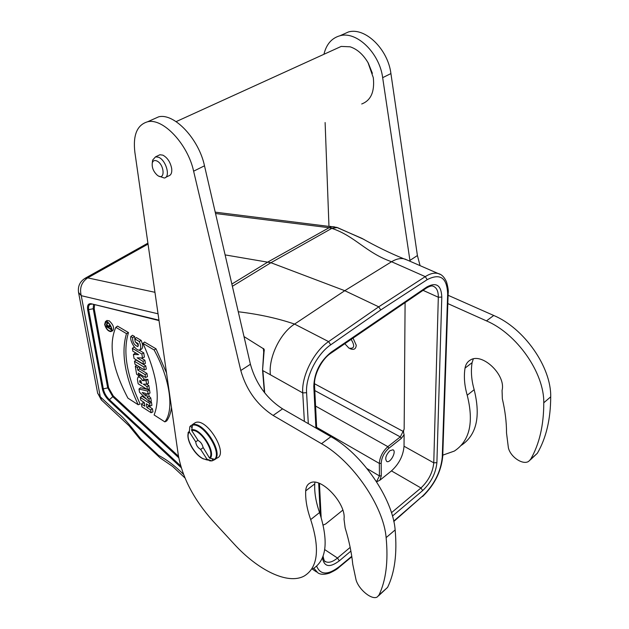 <?xml version="1.0" encoding="UTF-8"?>
<svg xmlns="http://www.w3.org/2000/svg" width="629" height="629" viewBox="0 0 629 629"><rect width="100%" height="100%" fill="white"/><g stroke="black" fill="none" stroke-linecap="round" stroke-linejoin="round"><path stroke-width="0.94" d="M336.491 48.567L341.201 46.42L350.086 46.798C357.178 49.133 363.161 54.432 368.036 62.688L373.304 77.689C374.782 91.685 370.921 100.451 361.722 103.974M366.369 59.991L368.248 62.986L372.392 73.326M447.824 303.579L486.461 320.884C516.81 333.708 544.274 372.832 543.77 402.78C543.778 425.235 539.399 444.074 530.64 459.296L528.745 461.293C522.99 465.476 510.253 456.866 508.366 447.667L506.526 432.988C506.549 422.216 505.15 410.808 502.335 398.778L502.06 390.397C506.196 375.136 482.333 352.342 470.508 359.945C467.52 361.589 465.696 364.309 465.035 368.107C463.707 376.512 464.438 385.553 467.213 395.224C474.022 422.35 469.729 440.968 454.342 451.072L442.769 455.152M473.291 358.939L472.096 362.666C470.736 371.055 471.428 380.065 474.164 389.697C480.839 416.579 476.546 435.134 461.269 445.356M328.959 226.22L325.114 122.537M342.066 34.815L348.411 31.977C365.064 27.016 387.959 49.117 390.923 73.577L417.404 255.547L420.086 265.65M323.927 54.291C326.365 44.25 331.711 38.07 339.982 35.751C356.596 30.813 379.586 53.095 382.66 77.666L410.061 261.279M448.1 295.284L493.726 315.475C524.02 328.118 551.326 366.982 550.705 396.844C550.627 419.236 546.176 438.051 537.355 453.273L530.105 460.074M356.053 579.891L352.759 564.315C351.666 553.064 349.134 540.932 345.148 527.92L344.008 519.082C346.461 503.562 320.782 476.452 310.128 482.986C307.408 484.346 305.93 486.972 305.694 490.879C305.309 499.536 306.976 509.113 310.687 519.593C320.106 548.858 317.944 567.673 304.2 576.022C287.862 585.025 257.992 570.275 233.862 543.747L212.767 520.843C193.787 499.45 182.292 477.474 178.282 454.909L134.873 152.312C132.853 135.078 137.083 124.904 147.579 121.782C162.911 117.749 187.788 144.104 193.622 171.182L240.789 370.52C246.324 389.949 257.104 404.927 273.128 415.447L321.505 443.697C352.484 460.986 383.627 506.133 386.127 537.638C388.392 561.312 385.994 580.465 378.957 595.113L377.306 596.929C372.101 600.483 358.829 589.735 356.053 579.891M314.932 482.278L314.752 483.898C314.303 492.554 315.907 502.099 319.563 512.533C328.825 541.695 326.53 560.502 312.676 568.97M152.855 119.424L158.618 116.845C174.052 112.748 198.843 138.867 204.496 165.804L250.413 364.254C255.83 383.604 266.554 398.471 282.57 408.85L330.933 436.675C361.903 453.69 392.834 498.49 395.146 529.925C397.261 553.544 394.737 572.697 387.582 587.384L378.509 595.852M165.686 177.354L168.658 175.9C171.072 175.161 172.087 172.755 171.701 168.69C170.467 162.266 167.534 157.753 162.903 155.159L159.947 154.75L158.555 155.402M156.66 160.882C164.688 164.2 165.451 181.632 157.376 175.294C153.468 171.693 151.77 167.597 152.281 162.997C152.965 160.733 154.427 160.033 156.66 160.882M152.383 162.156L152.643 160.088L155.56 156.825L158.516 157.234C166.095 160.057 170.805 177.174 164.318 178.023L158.815 176.136M225.111 254.902L270.918 262.725L344.771 290.692L294.569 324.077C279.834 333.417 268.347 357.964 270.384 374.774L262.867 370.63L264.699 392.873M158.036 313.792L81.251 295.677L100.278 396.773L117.489 412.821C125.305 418.71 132.939 429.23 140.684 438.672L158.618 455.435C166.992 459.783 175.302 466.105 183.55 474.4M353.042 338.111L356.242 345.235C355.92 349.087 353.844 350.235 349.999 348.67M314.5 383.737L403.118 431.384L404.156 429.159L405.092 302.824M263.653 351.721L263.425 348.946L262.796 348.34C264.117 348.592 264.542 349.693 264.062 351.635L262.56 370.245L264.392 392.496M244.013 336.578L262.796 348.34M110.932 326.766L110.389 326.333M111.482 329.95L109.179 328.307M106.914 323.998L106.883 322.064M111.191 331.42L112.615 330.775C114.612 328.212 113.456 324.871 109.139 320.751L106.726 320.68M148.145 393.935L147.697 391.089L139.001 389.013L139.536 392.284L149.395 401.884L148.947 399.069L147.28 397.449L146.675 393.581L148.145 393.935L150.017 393.046L149.521 389.878L147.752 389.461M149.395 401.884L151.267 401.09L150.779 397.953L149.112 396.333L148.696 393.675M146.942 389.265L140.582 387.755L139.001 389.013M150.072 406.177L149.623 403.362L140.377 397.481L140.833 400.288L144.269 402.481L144.867 406.224L141.446 404.03L141.895 406.814L151.102 412.726L150.661 409.935L146.911 407.537L146.313 403.787L150.072 406.177L151.927 405.32L151.44 402.206L150.315 401.491M146.518 399.077L141.942 396.184L140.377 397.481M151.102 412.726L152.949 411.869L152.462 408.771L148.719 406.381L148.53 405.194M144.458 403.661L142.995 402.733L141.446 404.03M146.612 384.185L146.046 380.608L142.484 380.569C140.935 377.943 139.441 376.771 138.01 377.054L137.397 379.169L138.144 383.761L147.461 389.595L147.013 386.709L143.443 384.138L146.612 384.185L148.491 383.289L147.878 379.358L144.23 379.326C142.618 376.685 141.093 375.513 139.646 375.827L139.331 376.063M147.461 389.595L149.34 388.746L148.845 385.561L146.628 384.177M145.566 377.51L145.102 374.585L137.79 370.088L137.374 367.533L135.306 366.259L136.603 374.263L138.671 375.537L138.254 372.997L145.566 377.51L147.461 376.677L146.958 373.437L139.638 368.948L139.3 366.864M138.671 375.537L140.511 374.389M145.779 365.866L136.092 359.985L134.496 361.274L134.968 364.215L144.379 369.97L146.29 369.137L145.779 365.866L143.915 367.014L134.496 361.274M142.492 357.972L141.871 354.025L132.389 348.332L132.853 351.171L138.592 354.63L133.395 354.512L134.04 358.483L143.475 364.215L143.027 361.392L137.138 357.822L142.492 357.972L144.411 357.083L143.75 352.885L139.182 350.141M134.763 347.499L134.008 347.043L132.389 348.332M143.475 364.215L145.393 363.389L144.898 360.244L141.069 357.932M136.407 353.317L135.015 353.286L133.395 354.512M139.528 350.101L141.399 349.221C143.145 347.813 143.058 344.865 141.148 340.383L136.383 337.569L134.748 338.858L135.235 341.893L138.176 343.646L137.948 346.618C134.189 345.219 132.436 342.223 132.672 337.624L134.606 336.515L132.475 335.265L130.808 336.523C129.653 341.099 135.447 350.746 139.528 350.101C141.203 348.757 141.124 345.911 139.308 341.555L134.748 338.858M138.474 345.219L135.4 341.987M135.149 341.366L134.606 336.515M128.481 332.568L117.513 326.097L115.822 327.316C108.274 344.692 112.3 368.295 127.907 398.133L138.215 404.761L140.141 403.975C126.602 375.175 122.71 351.367 128.481 332.568L126.5 333.637L115.822 327.316M166.512 372.903L155.984 348.788L144.528 342.034L142.987 343.395C156.928 374.538 160.631 398.393 154.113 414.975L164.861 421.878L166.654 420.958C169.17 417.585 170.781 413.088 171.473 407.474M344.771 290.692L378.729 306.826L425.267 276.626L391.568 261.743L344.771 290.692M238.265 311.756C258.865 314.217 277.633 318.321 294.569 324.077L328.582 341.602L378.729 306.826L380.757 309.948L330.72 344.826C317.063 353.946 305.38 377.125 306.59 392.708L308.304 423.655M407.639 260.225L403.692 258.739C399.965 258.094 395.924 259.093 391.568 261.743C365.732 252.606 355.071 236.111 331.821 228.358L329.085 227.722L332.67 226.684L334.667 226.92M84.695 278.498L87.69 277.876L154.954 292.304M147.453 243.407L147.894 243.101M331.074 226.487L330.013 226.354M364.097 239.484L337.356 227.556L331.821 228.358L270.918 262.725L232.376 286.289M263.425 348.946L264.062 351.635M149.623 403.362L151.44 402.206M150.661 409.935L152.462 408.771M146.911 407.537L148.719 406.381M142.193 392.496L145.385 393.274L145.826 396.026L142.193 392.496M147.697 391.089L149.521 389.878M148.947 399.069L150.779 397.953M147.28 397.449L149.112 396.333M139.74 382.18L139.897 380.435L142.02 383.604L139.74 382.18L141.21 381.26M142.484 380.569L144.23 379.326M146.046 380.608L147.878 379.358M147.013 386.709L148.845 385.561M143.506 384.531L144.12 384.146M135.306 366.259L136.603 365.205M137.374 367.533L138.883 366.605M145.102 374.585L146.958 373.437M137.79 370.088L139.638 368.948M144.379 369.97L143.915 367.014M141.871 354.025L143.75 352.885M143.027 361.392L144.898 360.244M139.308 341.555L141.148 340.383M132.672 337.624L130.808 336.523M138.215 404.761C124.77 376.103 120.87 352.397 126.5 333.637M164.861 421.878C174.28 410.022 170.286 379.594 154.144 349.991L142.987 343.395M154.144 349.991L155.984 348.788M104.642 324.454C105.987 328.841 108.023 331.231 110.751 331.617C114.376 331.051 108.526 319.964 105.444 321.576L104.642 324.454M104.964 324.643L105.892 321.954C108.707 321.065 113.519 330.17 110.728 331.098C108.227 331.019 106.309 328.873 104.964 324.643M106.836 326.545L106.812 324.706L107.999 326.097L108.219 327.363L106.836 326.545L107.944 325.893M109.808 326.081L108.298 326.184L106.521 324.273L106.592 326.766L110.311 328.983L108.534 327.552L108.377 326.64L109.886 326.553L110.421 325.688M109.886 326.553L110.68 326.207M108.298 326.184L110.036 325.044M110.311 328.983L111.451 328.527M110.24 328.566L111.325 327.937M108.534 327.552L110.413 326.459M323.212 525.066L325.696 523.949L342.805 510.143M376.543 481.735L376.205 481.216M404.156 429.159C403.37 430.558 403.362 432.39 404.117 434.647L401.294 438.452L388.864 448.241C384.177 452.479 381.614 457.503 381.182 463.306L381.284 475.823L379.947 480.179L391.466 470.893C399.045 463.927 403.236 455.703 404.03 446.236L433.766 462.834L438.319 297.234L423.073 290.354M379.947 480.179L376.606 481.838M325.696 523.949L323.212 525.081M404.117 434.647L404.03 446.236M389.886 450.702C385.766 455.207 384.736 458.808 386.804 461.505C390.436 463.416 396.875 451.135 392.944 449.798L389.886 450.702M367.077 468.613L379.436 475.925L379.326 463.416C379.814 456.969 382.652 451.386 387.857 446.669L400.296 436.903L314.799 390.57M191.821 427.736L190.595 425.841L192.537 424.701C203.128 420.809 223.712 452.558 215.055 459.453L209.473 457.991C215.598 452.172 200.085 428.239 191.696 430.558L198.111 440.457C200.675 441.904 202.31 444.184 203.025 447.298L209.473 457.991M212.059 458.958L213.019 460.444L215.055 459.453M207.035 459.272L200.643 449.421C197.695 447.62 196.051 445.08 195.721 441.817L189.329 431.966C183.644 438.083 198.552 461.088 207.035 459.272L211.934 460.845L213.019 460.444M203.065 447.754L200.643 449.421M190.595 425.841L189.816 426.714L189.329 431.966M195.721 441.817L197.993 440.276M191.696 430.558L192.537 424.701M344.818 343.717L348.969 348.151C354.379 348.946 355.11 346.029 351.147 339.401M465.035 368.107L472.096 362.666M467.213 395.224L474.164 389.697M382.66 77.666L390.923 73.577M409.919 260.422L417.404 255.547M486.461 320.884L493.726 315.475M543.77 402.78L550.705 396.844M530.64 459.296L537.355 453.273M305.694 490.879L314.752 483.898M310.687 519.593L319.563 512.533M193.622 171.182L204.496 165.804M240.789 370.52L250.413 364.254M273.128 415.447L282.57 408.85M321.505 443.697L330.933 436.675M386.127 537.638L395.146 529.925M378.957 595.113L387.582 587.384M304.381 421.399L302.738 392.905L270.384 374.774M181.223 467.685L108.959 400.492C105.57 397.127 103.384 393.306 102.409 389.029L87.683 309.822C87.038 305.348 88.225 303.335 91.244 303.768L158.948 320.169M316.654 566.171C320.413 575.118 327.961 575.268 339.306 566.627L351.76 556.303M393.73 521.095L422.751 495.927C434.246 484.739 440.748 471.852 442.258 457.267L447.659 294.136C447.093 277.766 440.276 272.939 427.193 279.653L380.757 309.948M315.907 428.027L313.8 386.371C314.303 372.525 320.13 361.101 331.271 352.106L426.816 287.005C436.298 281.863 441.291 285.212 441.794 297.053L436.896 462.669C435.795 473.283 431.054 482.592 422.664 490.596L392.465 516.047M350.888 551.09L339.314 560.84C329.698 567.995 324.077 566.973 322.465 557.781M320.279 514.632L318.691 483.135M94.594 304.939L94.193 308.564L108.589 387.747L113.236 395.893L178.487 456.245M148.035 244.091L87.69 277.876C81.518 282.138 79.372 288.066 81.251 295.677L78.554 292.461L97.676 393.337L100.278 396.773L101.528 400.075L129.094 425.809L139.701 438.83L160.002 457.818L172.692 466.498L184.989 477.977M215.543 213.522L329.085 227.722L268.017 261.931L231.857 284.064M78.483 292.092L78.554 292.461C77.666 286.069 80.048 281.226 85.693 277.939L147.901 243.156M97.605 392.968L101.253 399.824M215.204 212.075L216.077 212.256M306.59 392.708L302.738 392.905C301.385 376.213 313.918 351.336 328.582 341.602L330.72 344.826M427.193 279.653L425.267 276.626C430.055 273.576 434.34 272.538 438.106 273.505L440.481 274.496M339.306 566.627L338.952 567.397C337.616 568.875 334.463 570.778 329.486 573.113C324.517 574.725 320.68 574.67 317.983 572.948L313.871 568.278M91.653 304.224L91.307 304.161C88.98 304.239 88.099 306.142 88.673 309.869L103.36 389.084C104.257 393.046 106.277 396.584 109.422 399.706L112.772 396.679L107.645 387.684L93.202 308.517L93.532 304.68M108.959 400.492L109.422 399.706L180.696 465.924M178.746 457.747L112.772 396.679L113.236 395.893M102.409 389.029L108.589 387.747M87.683 309.822L94.193 308.564M91.244 303.768L159.011 320.57M262.56 370.19L263.803 350.172M139.591 381.276L140.676 380.702M106.615 325.279L107.331 324.926M315.569 406.067L387.857 446.669L388.864 448.241M324.713 549.604L337.498 558.033L350.172 547.395M391.474 512.721L420.958 487.962L391.466 470.893M381.182 463.306L379.326 463.416L316.639 427.35M441.794 297.053L438.319 297.234C438.374 291.085 436.565 287.39 432.901 286.132C431.683 285.605 429.528 286.25 426.423 288.066M422.664 490.596L420.958 487.962C428.522 480.768 432.791 472.395 433.766 462.834L436.896 462.669M324.902 561.225L325.633 561.689C328.794 563.112 332.749 561.901 337.498 558.033L339.314 560.84M376.629 481.468L379.436 475.925L381.284 475.823M401.294 438.452L400.296 436.903L403.118 431.384M404.801 258.991L438.106 273.505C441.534 274.26 444.341 277.067 446.543 281.934C448.045 287.351 448.587 291.133 448.17 293.279L447.659 294.136M448.163 293.397L442.73 456.339L442.258 457.267M393.809 521.48L422.751 495.927M322.567 557.538L323.086 556.256C323.864 560.219 324.706 562.027 325.633 561.689L324.808 561.139M313.8 386.371L314.524 385.066C313.722 374.97 321.844 359.104 330.626 353.396L331.271 352.106M426.816 287.005L426.085 288.294L330.94 353.176M215.456 459.131L216.895 458.124C229.16 454.162 206.54 417.011 195.281 422.672L193.646 423.757M207.625 459.72L203.356 458.887C195.36 455.569 186.569 441.173 188.079 433.861L189.164 431.227M187.953 435.551L188.189 432.28M205.856 459.681L211.934 460.845M214.387 459.571C222.87 452.746 202.617 421.501 192.175 425.29M191.523 429.827C200.266 427.256 216.596 452.448 210.07 458.431M176.12 121.633L341.201 46.42M339.982 35.751L348.411 31.977M147.579 121.782L158.618 116.845M152.281 162.997L152.643 160.088M155.56 156.825L159.947 154.75M403.692 258.731C389.666 253 375.757 246.222 361.966 238.383L336.657 227.376L215.22 212.146M312.424 569.174L316.544 571.973M138.01 377.054L139.646 375.827M105.444 321.576L107.127 320.397M106.521 324.273L108.204 323.094M442.722 456.465C441.173 471.616 434.45 484.975 422.562 496.54M351.823 556.728L339.117 567.256M314.531 385.215L316.694 428.483M319.446 483.418L321.136 517.321M195.281 422.672L192.364 424.614M212.146 460.876L209.669 460.868"/></g></svg>
